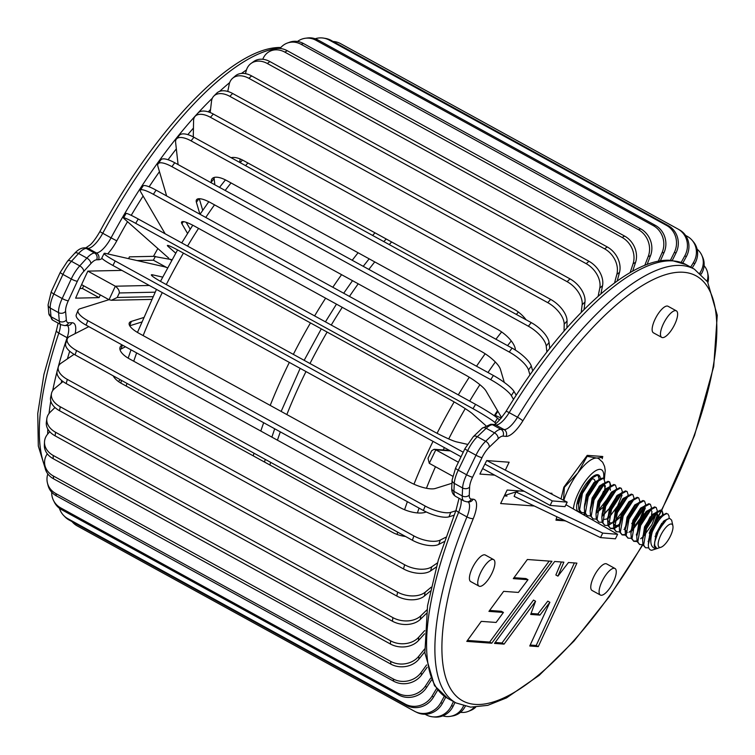 <?xml version="1.0" encoding="UTF-8"?>
<svg xmlns="http://www.w3.org/2000/svg" width="755" height="755" viewBox="0 0 755 755"><rect width="100%" height="100%" fill="white"/><g stroke="black" fill="none" stroke-linecap="round" stroke-linejoin="round"><path stroke-width="1.13" d="M444.204 541.618L438.806 544.383A20.206 8.541 -161 0 1 412.39 540.24L75.066 354.878A20.206 8.541 -161 0 1 65.751 343.289L67.242 338.967A20.206 8.541 19 0 0 76.566 350.556L75.066 354.878M122.395 345.092L121.036 349.018L125.443 346.762M121.036 349.018A20.206 8.541 19 0 0 120.026 349.659M445.695 537.296L440.297 540.052L438.806 544.383M67.242 338.967A20.206 8.541 19 0 1 69.696 336.409L88.807 326.632M412.39 540.24L413.882 535.908L76.566 350.556M413.882 535.908A20.206 8.541 19 0 0 440.297 540.052M426.216 511.928A20.206 8.541 -161 0 1 400.15 507.615L129.398 358.842A20.206 8.541 -161 0 1 120.073 347.253A20.206 8.541 -161 0 1 122.102 344.931M436.286 567.033L430.567 570.931A20.206 10.589 -164.1 0 1 403.481 568.902L66.157 383.549A20.206 10.589 -164.1 0 1 57.172 370.903L58.343 366.77A20.206 10.589 15.9 0 0 67.337 379.406L66.157 383.549M437.475 562.89L431.747 566.797L430.567 570.931M58.343 366.77A20.206 10.589 15.9 0 1 61.136 363.146L74.084 354.322M403.481 568.902L404.661 564.768L67.337 379.406M404.661 564.768A20.206 10.589 15.9 0 0 431.747 566.797M405.548 536.475A20.206 10.589 -164.1 0 1 392.26 532.247L121.498 383.464A20.206 10.589 -164.1 0 1 113.203 375.839M430.322 591.099L424.376 596.054A20.206 12.467 -167.8 0 1 396.79 596.035L59.466 410.673A20.206 12.467 -167.8 0 1 50.67 397.272L51.51 393.393A20.206 12.467 12.2 0 0 60.306 406.794L59.466 410.673M120.46 382.87L120.979 382.436M431.18 587.211L425.216 592.175L424.376 596.054M51.51 393.393A20.206 12.467 12.2 0 1 54.615 388.532L62.995 381.539M396.79 596.035L397.63 592.147L60.306 406.794M397.63 592.147A20.206 12.467 12.2 0 0 425.216 592.175M118.337 381.454L120.356 379.765M426.396 613.475L420.337 619.364A20.206 14.156 -172.1 0 1 392.421 621.205L55.096 435.852A20.206 14.156 -172.1 0 1 46.366 422.092L46.857 418.515A20.206 14.156 7.9 0 0 55.587 432.275L55.096 435.852M426.905 609.889L420.837 615.797L420.337 619.364M46.857 418.515A20.206 14.156 7.9 0 1 50.226 412.155L54.983 407.521M392.421 621.205L392.911 617.637L55.587 432.275M392.911 617.637A20.206 14.156 7.9 0 0 420.837 615.797M424.546 633.813L418.515 640.495A20.206 15.619 -177.5 0 1 390.439 644.024L53.114 458.672A20.206 15.619 -177.5 0 1 44.366 445.11L44.507 441.911A20.206 15.619 2.5 0 0 53.256 455.463L53.114 458.672M424.706 630.585L418.657 637.295L418.515 640.495M44.507 441.911A20.206 15.619 2.5 0 1 48.046 433.653L49.783 431.728M390.439 644.024L390.571 640.825L53.256 455.463M390.571 640.825A20.206 15.619 2.5 0 0 418.657 637.295M424.801 651.839L418.931 659.115A20.206 16.837 175.5 0 1 390.873 664.136L53.548 478.783A20.206 16.837 175.5 0 1 44.828 466.184L44.611 463.4A20.206 16.837 -4.5 0 0 53.331 475.999L53.548 478.783M424.612 649.017L418.714 656.331L418.931 659.115M47.291 453.793A20.206 16.837 -4.5 0 0 44.611 463.4M390.873 664.136L390.656 661.361L53.331 475.999M390.656 661.361A20.206 16.837 -4.5 0 0 418.714 656.331M427.122 667.316L421.592 674.942A20.206 17.799 166.2 0 1 393.723 681.236L56.398 495.884A20.206 17.799 166.2 0 1 48.009 485.267L47.433 482.945A20.206 17.799 -13.8 0 0 55.832 493.562L56.398 495.884M426.603 664.938L421.016 672.62L421.592 674.942M47.839 473.932A20.206 17.799 -13.8 0 0 47.433 482.945M393.723 681.236L393.157 678.915L55.832 493.562M393.157 678.915A20.206 17.799 -13.8 0 0 421.016 672.62M431.464 680.085L426.433 687.72A20.206 18.488 153.3 0 1 398.942 695.053L61.617 509.691A20.206 18.488 153.3 0 1 54.426 502.292L53.511 500.471A20.206 18.488 -26.7 0 0 60.702 507.879L61.617 509.691M430.614 678.169L425.518 685.899L426.433 687.72M51.699 492.184A20.206 18.488 -26.7 0 0 53.511 500.471M398.942 695.053L398.027 693.232L60.702 507.879M398.027 693.232A20.206 18.488 -26.7 0 0 425.518 685.899M437.702 690.061L433.408 697.252A20.206 18.884 136.1 0 1 406.445 705.368L69.13 520.016A20.206 18.884 136.1 0 1 64.892 516.769L63.646 515.476A20.206 18.884 -43.9 0 0 67.884 518.723L69.13 520.016M436.55 688.607L432.162 695.959L433.408 697.252M59.428 508.275A20.206 18.884 -43.9 0 0 63.646 515.476M406.445 705.368L405.199 704.075L67.884 518.723M405.199 704.075A20.206 18.884 -43.9 0 0 432.162 695.959M445.743 697.195L442.383 703.405A20.206 18.988 115.6 0 1 417.005 712.475L415.448 711.729A20.206 18.988 -64.4 0 0 440.826 702.66L442.383 703.405M444.308 696.223L440.826 702.66M72.046 521.611A20.206 18.988 -64.4 0 0 77.246 525.924L414.57 711.276A20.206 18.988 -64.4 0 0 415.448 711.729M455.02 702.386L453.226 706.067A20.206 18.79 95.8 0 1 434.54 717.014L432.7 716.835A20.206 18.79 -84.2 0 0 451.386 705.878L453.226 706.067M453.491 701.546L451.386 705.878M432.7 716.835A20.206 18.79 -84.2 0 1 425.98 714.73L425.084 714.239M465.231 706.369A20.206 18.309 79.9 0 1 452.679 715.948L450.575 716.316A20.206 18.309 -100.1 0 0 463.513 705.953M442.817 715.872A20.206 18.309 -100.1 0 0 450.575 716.316M475.65 707.237A20.206 17.535 68.2 0 1 470.686 710.436L468.364 711.37A20.206 17.535 -111.8 0 0 474.187 707.265M460.474 712.324A20.206 17.535 -111.8 0 0 468.364 711.37M707.086 281.124A20.206 17.648 -11.9 0 0 707.614 272.744A20.206 17.648 -11.9 0 0 704.085 265.684M707.614 272.744L708.124 275.15A20.206 17.648 168.1 0 1 707.926 282.427M699.876 272.951L700.027 272.725A20.206 18.384 -24.1 0 0 701.829 255.341A20.206 18.384 -24.1 0 0 697.11 249.159M701.829 255.341L702.688 257.247A20.206 18.384 155.9 0 1 701.216 274.131M690.674 267.138L693.43 262.598A20.206 18.837 -40.5 0 0 692.146 240.326A20.206 18.837 -40.5 0 0 687.21 236.315L685.568 235.409M692.193 267.968L694.619 263.986L693.43 262.598M692.146 240.326L693.335 241.713A20.206 18.837 139.5 0 1 694.619 263.986M681.18 262.41L684.804 255.832A20.206 18.988 -60.6 0 0 678.066 229.076A20.206 18.988 -60.6 0 0 677.914 228.991L340.59 43.639A20.206 18.988 -60.6 0 0 333.03 41.459M682.803 263.033L686.304 256.681L684.804 255.832M679.415 229.841A20.206 18.988 119.4 0 1 679.566 229.926A20.206 18.988 119.4 0 1 686.304 256.681M670.421 260.324L674.281 252.548A20.206 18.847 -80.9 0 0 666.561 225.424L329.237 40.072A20.206 18.847 -80.9 0 0 323.517 38.099A20.206 18.847 -80.9 0 0 315.194 38.76M672.29 260.456L676.074 252.831L674.281 252.548M323.517 38.099L325.311 38.392A20.206 18.847 99.1 0 1 331.039 40.355L329.237 40.072M666.561 225.424L668.354 225.707L331.039 40.355M668.354 225.707A20.206 18.847 99.1 0 1 676.074 252.831M658.247 261.296L662.022 252.783A20.206 18.413 -97.6 0 0 653.339 225.651L316.015 40.298A20.206 18.413 -97.6 0 0 305.398 38.25A20.206 18.413 -97.6 0 0 297.489 41.468M660.351 260.919L664.079 252.51L662.022 252.783M305.398 38.25L307.455 37.986A20.206 18.413 82.4 0 1 318.072 40.024L316.015 40.298M653.339 225.651L655.397 225.377L318.072 40.024M655.397 225.377A20.206 18.413 82.4 0 1 664.079 252.51M644.779 265.392L648.215 256.54A20.206 17.695 -109.9 0 0 638.447 229.69L301.122 44.328A20.206 17.695 -109.9 0 0 287.362 43.044A20.206 17.695 -109.9 0 0 280.048 48.49M647.092 264.495L650.508 255.709L648.215 256.54M287.362 43.044L289.646 42.214A20.206 17.695 70.1 0 1 303.416 43.497L301.122 44.328M638.447 229.69L640.74 228.859L303.416 43.497M640.74 228.859A20.206 17.695 70.1 0 1 650.508 255.709M630.132 272.64L633.077 263.75A20.206 16.704 -119 0 0 622.12 237.457L284.795 52.104A20.206 16.704 -119 0 0 269.337 51.576A20.206 16.704 -119 0 0 262.778 59.277M632.633 271.215L635.568 262.381L633.077 263.75M269.337 51.576L271.819 50.198A20.206 16.704 61 0 1 287.287 50.727L284.795 52.104M622.12 237.457L624.611 236.079L287.287 50.727M624.611 236.079A20.206 16.704 61 0 1 635.568 262.381M614.523 282.983L616.854 274.32A20.206 15.449 -125.7 0 0 604.613 248.839L267.289 63.486A20.206 15.449 -125.7 0 0 251.104 63.411A20.206 15.449 -125.7 0 0 246.243 70.677L245.441 73.65M617.175 281.049L619.496 272.423L616.854 274.32M251.104 63.411L253.746 61.514A20.206 15.449 54.3 0 1 269.931 61.589L267.289 63.486M604.613 248.839L607.256 246.942L269.931 61.589M607.256 246.942A20.206 15.449 54.3 0 1 619.496 272.423M598.139 296.29L599.781 288.07A20.206 13.958 -130.9 0 0 586.191 263.665L248.867 78.312A20.206 13.958 -130.9 0 0 232.587 78.303A20.206 13.958 -130.9 0 0 229.18 84.428L227.774 91.449M600.904 293.884L602.547 285.683L599.781 288.07M232.587 78.303L235.352 75.915A20.206 13.958 49.1 0 1 251.632 75.915L248.867 78.312M586.191 263.665L588.957 261.277L251.632 75.915M588.957 261.277A20.206 13.958 49.1 0 1 602.547 285.683M581.237 312.4L582.133 304.793A20.206 12.24 -135.1 0 0 567.147 281.7L229.822 96.338A20.206 12.24 -135.1 0 0 213.854 96.045A20.206 12.24 -135.1 0 0 211.532 101.151L210.183 112.542M240.137 158.946L239.722 162.419M584.068 309.541L584.974 301.953L582.133 304.793M213.854 96.045L216.685 93.205A20.206 12.24 44.9 0 1 232.663 93.497L229.822 96.338M567.147 281.7L569.978 278.85L232.663 93.497M569.978 278.85A20.206 12.24 44.9 0 1 584.974 301.953M564.06 331.058L564.193 324.235A20.206 10.344 -138.7 0 0 547.781 302.661L210.456 117.308A20.206 10.344 -138.7 0 0 195.045 116.402A20.206 10.344 -138.7 0 0 193.582 120.592L193.28 136.91M526.056 319.761A20.206 10.344 41.3 0 0 514.032 309.229L243.28 160.447A20.206 10.344 41.3 0 0 231.115 157.691M566.929 327.793L567.052 320.969L564.193 324.235M195.045 116.402L197.904 113.146A20.206 10.344 41.3 0 1 213.316 114.043L210.456 117.308M547.781 302.661L550.64 299.395L213.316 114.043M550.64 299.395A20.206 10.344 41.3 0 1 567.052 320.969M546.884 351.99L546.224 346.073A20.206 8.277 -141.8 0 0 528.377 326.226L191.062 140.864A20.206 8.277 -141.8 0 0 176.377 139.09A20.206 8.277 -141.8 0 0 175.613 142.431L178.086 164.59M515.429 350.103L515.325 349.206A20.206 8.277 38.2 0 0 497.488 329.35L226.736 180.577A20.206 8.277 38.2 0 0 212.051 178.793A20.206 8.277 38.2 0 0 211.287 182.144L211.372 182.88M549.725 348.366L549.064 342.459L546.224 346.073M176.377 139.09L179.218 135.466A20.206 8.277 38.2 0 1 193.903 137.25L191.062 140.864M528.377 326.226L531.227 322.602L193.903 137.25M531.227 322.602A20.206 8.277 38.2 0 1 549.064 342.459M214.099 177.482A20.206 8.277 -141.8 0 0 214.137 178.52L214.835 184.786M529.953 374.886L528.509 369.988A20.206 6.087 -144.6 0 0 509.257 352.028L171.932 166.666A20.206 6.087 -144.6 0 0 158.069 163.797A20.206 6.087 -144.6 0 0 157.899 166.345L166.638 195.941M504.293 382.426L500.433 369.346A20.206 6.087 35.4 0 0 481.19 351.377L210.428 202.604A20.206 6.087 35.4 0 0 196.564 199.726A20.206 6.087 35.4 0 0 196.394 202.283L199.924 214.231M532.737 370.96L531.293 366.062L528.509 369.988M158.069 163.797L160.862 159.871A20.206 6.087 35.4 0 1 174.726 162.74L171.932 166.666M509.257 352.028L512.05 348.102L174.726 162.74M512.05 348.102A20.206 6.087 35.4 0 1 531.293 366.062M199.292 198.716L202.718 210.334M513.532 399.386L511.324 395.601A20.206 3.803 -147.2 0 0 490.712 379.661L153.388 194.309A20.206 3.803 -147.2 0 0 140.373 190.166A20.206 3.803 -147.2 0 0 140.723 191.959L165.156 233.786M501.631 417.704L485.984 390.911A20.206 3.803 32.8 0 0 465.373 374.971L194.611 226.198A20.206 3.803 32.8 0 0 181.606 222.055A20.206 3.803 32.8 0 0 181.946 223.848L187.533 233.418M516.212 395.214L514.013 391.43L511.324 395.601M140.373 190.166L143.063 185.994A20.206 3.803 32.8 0 1 156.068 190.137L153.388 194.309M490.712 379.661L493.392 375.49L156.068 190.137M493.392 375.49A20.206 3.803 32.8 0 1 514.013 391.43M495.289 415.288A20.206 3.803 -147.2 0 0 501.377 418.015M186.164 222.3L190.194 229.199M495.922 423.385L494.94 422.517A20.206 1.463 -149.7 0 0 473.017 408.7L135.702 223.348A20.206 1.463 -149.7 0 0 123.537 217.827A20.206 1.463 -149.7 0 0 124.339 218.874L168.676 258.106M169.913 259.107A20.206 1.463 -149.7 0 0 171.64 260.371M485.729 425.527L472.215 413.57A20.206 1.463 30.3 0 0 450.291 399.754L179.539 250.981A20.206 1.463 30.3 0 0 167.374 245.46A20.206 1.463 30.3 0 0 168.176 246.507L175.707 253.17M499.612 420.054L497.479 418.166L494.94 422.517M123.537 217.827L126.076 213.476A20.206 1.463 30.3 0 1 138.24 218.997L135.702 223.348M473.017 408.7L475.565 404.35L138.24 218.997M475.565 404.35A20.206 1.463 30.3 0 1 497.479 418.166M461.041 456.756L112.92 265.467A20.206 1.85 -153.1 0 1 101.859 257.917L104.133 253.425A20.206 1.85 26.9 0 0 115.194 260.985L112.92 265.467M167.553 267.827A20.206 1.85 26.9 0 0 164.005 266.675L105.511 253.416A20.206 1.85 26.9 0 0 104.133 253.425M463.23 452.226L115.194 260.985M467.307 444.317L456.766 441.93A20.206 1.85 -153.1 0 1 433.162 431.209L162.4 282.427A20.206 1.85 -153.1 0 1 151.349 274.877A20.206 1.85 -153.1 0 1 152.727 274.858L162.646 277.113M567.184 502.132L552.292 500.924L550.121 505.425L565.004 506.633L567.184 502.132L486.852 460.588M484.908 464.089L552.292 500.924M482.634 468.572L550.121 505.425M453.944 515.259L448.98 516.816A20.206 6.37 -158.1 0 1 423.385 510.484L86.061 325.122A20.206 6.37 -158.1 0 1 76.264 314.797L78.048 310.343A20.206 6.37 21.9 0 0 87.844 320.677L86.061 325.122M519.147 490.92L515.92 491.93L514.136 496.375L600.527 537.598L615.419 538.806L617.599 534.304L602.707 533.096L600.527 537.598M602.707 533.096L515.92 491.93L504.51 495.506M455.727 510.805L450.763 512.362L448.98 516.816M129.728 325.792L141.666 322.045M78.048 310.343A20.206 6.37 21.9 0 1 80.162 308.719L108.975 299.688M423.385 510.484L425.169 506.029L87.844 320.677M425.169 506.029A20.206 6.37 21.9 0 0 450.763 512.362M451.952 483.266L435.39 488.457A20.206 6.37 -158.1 0 1 409.795 482.124L139.043 333.342A20.206 6.37 -158.1 0 1 129.247 323.017A20.206 6.37 -158.1 0 1 131.351 321.394L143.554 317.572M565.939 504.708L617.599 534.304M172.008 259.701L153.501 256.332A126.264 43.101 -61.2 0 1 157.861 248.537M155.105 292.185L119.318 292.959C119.46 290.618 118.139 288.363 115.326 286.211L109.05 299.726L81.587 284.635A277.774 94.819 -61.2 0 1 87.873 271.12L115.326 286.211L149.339 285.475M128.605 258.654L129.435 256.851L153.501 256.332M100.321 294.931L99.065 297.63L75.632 298.14A277.774 94.819 -61.2 0 1 81.587 284.635M121.876 270.384L87.873 271.12M83.682 285.786L82.427 288.486L79.832 288.542M137.004 260.56L153.397 260.201A65.657 22.414 -61.2 0 1 155.417 256.37M166.713 267.515L153.397 260.201M119.318 292.959L117.223 297.461L152.944 296.687M82.427 288.486L99.065 297.63M109.05 299.726L111.476 300.264L117.223 297.461M662.541 337.617A15.147 5.172 118.8 0 0 674.13 325.565A15.147 5.172 118.8 0 0 676.348 310.834A15.147 5.172 118.8 0 0 675.555 310.607A15.147 5.172 118.8 0 0 663.966 322.659A15.147 5.172 118.8 0 0 661.748 337.391A15.147 5.172 118.8 0 0 662.541 337.617M676.348 310.834L668.024 306.266A15.147 5.172 118.8 0 0 667.241 306.039A15.147 5.172 118.8 0 0 655.642 318.082A15.147 5.172 118.8 0 0 653.434 332.823L661.748 337.391M479.821 586.371A15.147 5.172 118.8 0 0 491.411 574.319A15.147 5.172 118.8 0 0 493.619 559.587A15.147 5.172 118.8 0 0 492.836 559.361A15.147 5.172 118.8 0 0 481.246 571.412A15.147 5.172 118.8 0 0 479.029 586.144A15.147 5.172 118.8 0 0 479.821 586.371M493.619 559.587L485.305 555.019A15.147 5.172 118.8 0 0 484.512 554.793A15.147 5.172 118.8 0 0 472.923 566.835A15.147 5.172 118.8 0 0 470.705 581.577L479.029 586.144M601.169 595.261A15.147 5.172 118.8 0 0 612.758 583.219A15.147 5.172 118.8 0 0 614.976 568.477A15.147 5.172 118.8 0 0 614.183 568.26A15.147 5.172 118.8 0 0 602.594 580.302A15.147 5.172 118.8 0 0 600.376 595.034A15.147 5.172 118.8 0 0 601.169 595.261M614.976 568.477L606.652 563.909A15.147 5.172 118.8 0 0 605.859 563.683A15.147 5.172 118.8 0 0 594.27 575.735A15.147 5.172 118.8 0 0 592.062 590.467L600.376 595.034M450.376 450.895L435.795 449.829L458.398 462.249M449.527 450.433L434.144 449.3L435.795 449.829L429.293 463.334L452.651 476.169M504.321 495.884L507.011 496.082M488.466 461.428L488.806 460.729M466.779 641.382L491.769 643.213L551.943 561.295L527.358 559.493L513.306 578.623L528 579.698L518.392 592.43L503.642 591.354L488.938 611.38L503.434 612.437L496.092 622.45L481.275 621.365L466.779 641.382M529.755 645.997L538.277 646.62L576.914 563.126L568.487 562.503L557.936 576.131L563.862 562.164L554.642 561.494L494.487 643.411L504.076 644.119L535.569 601.225L530.708 614.438L539.929 615.117L549.876 602.273L529.755 645.997M602.216 458.738L602.754 456.501L587.22 455.359L563.834 487.202L561.031 498.951M556.794 516.731L555.973 520.186L563.551 520.733M494.676 475.14L479.897 474.065A277.774 94.819 118.8 0 1 486.711 460.578L509.134 462.22L505.322 470.139M549.848 493.166L551.981 493.326A65.657 22.414 118.8 0 0 551.65 494.1M524.244 491.288L507.143 490.042L500.631 503.538L534.332 506.01M429.293 463.334L428 458.332L431.671 450.716L434.144 449.3M530.199 645.044L536.201 645.478L538.277 646.62M531.067 613.475L537.843 613.975L547.79 601.131L549.876 602.273M537.843 613.975L539.929 615.117M495.176 642.477L501.99 642.977L533.483 600.083L535.569 601.225M501.99 642.977L504.076 644.119M557.936 576.131L555.85 574.989L561.371 561.984M536.201 645.478L574.385 562.937M467.468 640.438L489.693 642.071L491.769 643.213M489.627 610.436L501.358 611.295L503.434 612.437M514.004 577.679L525.924 578.556L528 579.698M489.693 642.071L549.168 561.088M578.868 502.103A15.006 5.125 -61.2 0 1 578.141 502.566M578.434 504.293A15.006 5.125 -61.2 0 1 579.557 495.45M585.474 484.701A15.006 5.125 -61.2 0 1 587.956 481.841M590.788 479.604A15.006 5.125 -61.2 0 1 593.836 479.17A15.006 5.125 -61.2 0 1 595.072 481.586M578.33 499.857L579.802 498.253M600.367 478.613A20.97 7.163 118.8 0 0 598.611 474.989A20.97 7.163 118.8 0 0 580.755 492.798A20.97 7.163 118.8 0 0 578.415 511.748A20.97 7.163 118.8 0 0 580.482 511.994M591.561 502.047A20.97 7.163 118.8 0 0 593.553 498.97M577.83 511.305A20.97 7.163 118.8 0 0 579.642 511.201M563.796 500.376A35.353 12.071 -61.2 0 1 568.506 488.598A35.353 12.071 -61.2 0 1 577.849 472.979A35.353 12.071 -61.2 0 1 596.771 458.049A35.353 12.071 -61.2 0 1 598.602 458.578L602.632 462.22L604.557 466.354L605.227 470.412L604.387 479.246M563.504 500.225L564.381 487.296L577.849 472.979L587.116 456.341L596.771 458.049L602.216 457.445L600.14 456.313M578.141 501.32L579.198 500.537M566.694 521.45L564.561 520.544A35.353 12.071 -61.2 0 1 563.966 520.148M565.448 520.988L556.237 519.081M598.913 476.716A20.97 7.163 118.8 0 0 597.932 474.735M671.223 524.008A13.128 4.483 118.8 0 0 660.729 535.314A13.128 4.483 118.8 0 0 659.908 547.413A13.128 4.483 118.8 0 0 661.097 547.215A13.128 4.483 118.8 0 0 669.496 537.871A13.128 4.483 118.8 0 0 672.884 525.773A13.128 4.483 118.8 0 0 671.223 524.008M672.884 525.773L671.648 520.157L669.543 518.27L666.495 519.761L658.983 529.576L654.632 542.269L654.698 545.478L656.803 548.498L657.718 548.413L656.284 548.677C650.753 547.979 649.423 542.392 652.292 531.898A20.206 6.899 118.8 0 0 648.328 544.685L651.565 531.501L661.861 515.684L666.259 513.306L666.986 513.702C662.437 514.665 657.539 520.733 652.292 531.898M655.887 548.196L656.803 548.498M648.328 544.685C648.347 548.253 649.489 550.112 651.744 550.263L661.097 547.215M599.215 479.321L597.969 475.518L597.092 475.301L592.694 477.67L582.398 493.496L579.557 509.927L581.426 512.522L578.83 509.521L578.547 504.34L581.671 493.1L591.76 477.462M595.695 474.98L597.969 475.518M581.426 512.522L584.653 512.721M587.248 515.731L584.653 512.721L584.37 507.539L587.494 496.299L597.79 480.473L602.188 478.094L603.792 478.717L602.915 478.5L598.517 480.878L588.23 496.696L585.38 513.126L587.248 515.731L590.476 515.92M593.524 518.902L592.722 518.704M593.081 518.93L590.476 515.92L590.193 510.739L593.326 499.499L603.613 483.672L608.011 481.303L609.625 481.916L608.747 481.699L604.34 484.078L594.053 499.895L591.203 516.326L593.081 518.93L596.299 519.119M598.904 522.13L596.299 519.129L596.016 513.938L599.149 502.698L609.436 486.871L613.843 484.502L615.448 485.116L614.57 484.899L610.163 487.277L599.876 503.094L597.035 519.525L598.904 522.13L602.122 522.318M605.17 525.31L604.377 525.102M604.727 525.329L602.131 522.328L601.839 517.137L604.972 505.897L615.259 490.08L619.666 487.702L621.271 488.315L620.393 488.098L615.986 490.476L605.699 506.294L602.858 522.724L604.727 525.329L607.954 525.518M613.626 528.132L610.2 528.302M610.55 528.528L607.954 525.527L607.662 520.337L610.795 509.097L621.082 493.279L625.489 490.901L627.094 491.514L626.216 491.297L621.809 493.676L611.522 509.502L608.681 525.924L610.55 528.528L613.777 528.717M616.816 531.709L616.023 531.501M616.373 531.728L613.777 528.726L613.494 523.545L616.618 512.296L626.914 496.479L631.312 494.1L632.916 494.723L632.039 494.497L627.641 496.875L617.345 512.702L614.504 529.123L616.373 531.728L619.6 531.926M625.272 534.531L621.846 534.71M622.195 534.927L619.6 531.926L619.317 526.745L622.441 515.495L632.737 499.678L637.135 497.3L638.739 497.923L637.862 497.705L633.464 500.074L623.177 515.901L620.327 532.332L622.195 534.927L625.423 535.125M628.471 538.107L627.669 537.909M628.028 538.126L625.423 535.125L625.14 529.944L628.273 518.704L638.56 502.877L642.958 500.499L644.572 501.122L643.694 500.905L639.287 503.274L629 519.1L626.15 535.531L628.028 538.126L631.246 538.324M636.927 540.939L633.502 541.109M633.851 541.335L631.246 538.324L630.963 533.143L634.096 521.903L644.383 506.077L648.79 503.698L650.395 504.321L649.517 504.104L645.11 506.482L634.823 522.3L631.982 538.73L633.851 541.335L637.069 541.524M640.117 544.506L639.325 544.308M639.674 544.534L637.078 541.524L636.786 536.343L639.919 525.102L650.206 509.276L654.613 506.907L656.218 507.52L655.34 507.303L650.933 509.682L640.646 525.499L637.805 541.93L639.674 544.534L642.901 544.723L609.417 596.478L573.932 641.137L539.136 675.395L506.52 697.884L487.749 705.349L470.686 707.152L456.029 702.943A247.47 84.475 -61.2 0 1 466.93 516.901A5.049 1.519 22.2 0 0 473.3 518.553A242.421 82.748 118.8 0 0 475.216 704.406A242.421 82.748 118.8 0 0 642.448 544.836M645.497 547.734L642.901 544.733L642.609 539.542L645.742 528.302L656.029 512.475L660.436 510.106L662.041 510.72L661.163 510.503L656.756 512.881L646.469 528.698L643.628 545.129L645.497 547.734L648.8 547.903M605.038 482.52L603.792 478.717M609.228 481.766L610.087 483.747L610.049 486.343M610.87 485.72L609.625 481.916M616.693 488.919L615.448 485.116M608.124 517.42L607.247 518.241M608.851 517.826L617.675 505.907L622.073 495.082M622.516 492.118L621.271 488.315M613.768 520.799L613.079 521.441M608.53 525.329L613.636 522.054M628.339 495.327L627.094 491.514M619.591 523.998L614.24 527.887M614.353 528.538L619.468 525.178M634.162 498.526L632.916 494.723M625.414 527.198L624.725 527.839M624.017 529.453L625.357 528.33M639.985 501.726L638.739 497.923M644.789 506.775L640.249 518.308L632.492 529.142M631.237 530.397L629.009 532.332M632.152 530.623L640.976 518.713L645.365 507.879M645.818 504.925L644.572 501.122M637.06 533.596L636.371 534.247M651.64 508.124L650.395 504.321M656.444 513.173L651.895 524.716L644.138 535.54M642.194 537.447L640.665 538.74M657.463 511.324L656.218 507.52M661.654 510.569L662.503 512.551L662.465 515.155M663.286 514.523L662.041 510.72M669.062 518.355L669.062 516.156L667.864 513.919M654.632 542.241L656.897 533.643L664.626 521.29L665.957 520.204M648.743 540.627L651.074 530.435L658.804 518.09L661.002 516.486M663.164 521.63L662.286 524.3M656.539 534.549L655.029 536.428M642.911 537.418L645.251 527.235L652.981 514.891L655.18 513.287M656.595 513.023L657.765 514.825L653.839 526.575L649.206 533.228M637.088 534.219L639.428 524.036L647.158 511.692L649.357 510.087M651.093 509.946L651.942 511.626L651.518 515.231M650.895 517.213L644.893 528.151M631.265 531.02L633.605 520.837L641.335 508.492L643.534 506.888M645.695 512.032L642.194 520.176L639.07 524.952M627.32 532.501L625.848 530.586M625.442 527.82L627.783 517.637L635.512 505.293L637.711 503.689M639.24 510.814L636.371 516.977L631.727 523.621M619.619 524.621L621.95 514.438L629.679 502.094L631.888 500.49M633.417 507.615L627.414 518.543M619.402 525.886L615.674 526.103L614.192 524.178M613.796 521.422L616.127 511.239L623.856 498.885L626.055 497.29M627.594 504.416L621.591 515.344M620.082 517.222L614.447 522.224M613.579 522.677L609.851 522.904L608.37 520.978M607.964 518.223L610.304 508.04L618.034 495.686L620.233 494.091M622.394 499.225L618.892 507.369L615.769 512.145M602.141 515.023L604.481 504.831L612.211 492.487L614.41 490.882M616.571 496.026L613.069 504.17L602.801 515.825M596.318 511.815L598.658 501.631L606.388 489.287L608.587 487.683M610.115 494.808L604.123 505.746M602.603 507.624L596.978 512.626M590.495 508.615L592.835 498.432L600.565 486.088L602.764 484.483M604.179 484.219L605.34 486.022L604.293 491.609M584.672 505.416L587.003 495.233L594.732 482.889L598.668 479.736M599.092 486.428L598.47 488.409M578.849 502.217L581.397 491.505M655.717 548.111L654.198 546.054L656.17 533.238L663.9 520.893L667.533 519.034M648.413 542.987L650.348 530.038L658.077 517.694L661.691 515.825M661.814 523.215L655.812 534.153M648.602 541.071L648.073 541.354M642.59 539.787L644.525 526.839L652.254 514.495L655.869 512.626M656.557 513.06L657.029 515.844L653.113 526.178L649.989 530.944M642.779 537.862L642.25 538.155M636.767 536.588L638.702 523.64L646.431 511.295L650.046 509.427M650.159 516.816L646.818 523.791M636.956 534.663L636.427 534.955M630.944 533.379L632.879 520.44L640.608 508.087L644.223 506.227M644.336 513.617L638.343 524.546M631.199 531.426L630.595 531.747M626.593 532.105L625.782 531.426M625.112 530.18L627.046 517.241L634.776 504.887L638.4 503.028M636.72 514.542L635.172 517.392M625.366 528.226L624.772 528.547M619.289 526.981L621.223 514.032L628.953 501.688L632.567 499.829M630.897 511.343L629.34 514.193M619.487 525.065L614.947 525.707L614.136 525.027M613.466 523.781L615.401 510.833L623.13 498.489L626.744 496.62M625.074 508.143L615.438 520.648M613.655 521.865L613.126 522.149M607.643 520.582L609.578 507.634L617.307 495.289L620.921 493.421M619.251 504.944L615.042 511.748M607.303 518.949L603.679 519.478M601.82 517.383L603.755 504.434L611.484 492.09L615.023 490.212M613.428 501.745L611.871 504.595M609.219 508.549L603.783 514.249M595.997 514.183L597.932 501.235L605.661 488.891L609.2 487.013M609.965 487.456L610.427 490.24M607.596 498.545L597.96 511.041M590.165 510.984L592.099 498.036L599.829 485.691L603.377 483.813M604.142 484.257L604.604 487.041M603.566 491.212L601.773 495.346M584.342 507.775L586.276 494.836L594.006 482.483L597.554 480.605M578.519 504.576L578.443 498.347M700.281 273.301L700.027 272.725M214.137 178.52L211.287 182.144M198.914 198.725L196.394 202.283M183.38 221.63L181.946 223.848M168.676 245.639L168.176 246.507M152.727 274.858L152.151 275.99M131.351 321.394L129.652 325.641M518.411 312.07A221.413 75.575 118.8 0 0 516.326 314.41M501.631 331.936A221.413 75.575 118.8 0 0 495.922 339.24M485.163 353.774A221.413 75.575 118.8 0 0 476.528 366.222M469.261 377.226A221.413 75.575 118.8 0 0 458.313 394.874M454.151 401.924A221.413 75.575 118.8 0 0 437.07 433.294M433.03 441.364A221.413 75.575 118.8 0 0 431.199 445.12A221.413 75.575 118.8 0 0 413.976 484.2M443.251 449.971A211.315 72.131 -61.2 0 1 444.402 447.611M448.734 438.919A211.315 72.131 -61.2 0 1 465.231 408.625M469.676 401.113A211.315 72.131 -61.2 0 1 479.897 384.691M487.975 372.517A211.315 72.131 -61.2 0 1 495.327 362.004M507.568 345.639A211.315 72.131 -61.2 0 1 511.277 340.949M497.526 410.673A128.227 43.771 118.8 0 0 494.27 415.731M286.843 414.561A221.413 75.575 -61.2 0 1 304.142 375.301A221.413 75.575 -61.2 0 1 305.973 371.545M309.984 363.523A221.413 75.575 -61.2 0 1 327.123 332.068M331.256 325.056A221.413 75.575 -61.2 0 1 342.26 307.323M349.461 296.404A221.413 75.575 -61.2 0 1 358.21 283.814M368.865 269.422A221.413 75.575 -61.2 0 1 374.744 261.9M389.269 244.592A221.413 75.575 -61.2 0 1 391.618 241.959M162.278 292.591A221.413 75.575 118.8 0 0 160.447 296.337A221.413 75.575 118.8 0 0 143.148 335.607M136.627 352.906A221.413 75.575 118.8 0 0 133.739 361.23M126.925 383.38A221.413 75.575 118.8 0 0 126.198 386.041M253.255 455.86A221.413 75.575 -61.2 0 1 253.982 453.189M260.796 431.048A221.413 75.575 -61.2 0 1 263.684 422.724M270.205 405.426A221.413 75.575 -61.2 0 1 287.504 366.156A221.413 75.575 -61.2 0 1 289.335 362.4M247.923 162.995A221.413 75.575 118.8 0 0 245.564 165.638M231.039 182.946A221.413 75.575 118.8 0 0 225.169 190.458M214.514 204.85A221.413 75.575 118.8 0 0 205.766 217.44M198.565 228.359A221.413 75.575 118.8 0 0 187.551 246.092M183.418 253.114A221.413 75.575 118.8 0 0 166.289 284.559M293.346 354.378A221.413 75.575 -61.2 0 1 310.475 322.923M314.608 315.911A221.413 75.575 -61.2 0 1 325.622 298.178M332.823 287.259A221.413 75.575 -61.2 0 1 341.571 274.669M352.226 260.277A221.413 75.575 -61.2 0 1 358.096 252.755M372.621 235.447A221.413 75.575 -61.2 0 1 374.98 232.814M417.421 512.938A211.315 72.131 -61.2 0 1 419.063 508.106M426.424 488.268A211.315 72.131 -61.2 0 1 435.475 466.732M407.379 501.688A221.413 75.575 118.8 0 0 404.586 509.729M397.677 532.152A221.413 75.575 118.8 0 0 397.064 534.417M269.894 465.005A221.413 75.575 -61.2 0 1 270.62 462.334M277.434 440.184A221.413 75.575 -61.2 0 1 280.322 431.869M47.669 434.087A247.47 84.475 -61.2 0 1 47.801 429.01M49.047 413.466A247.47 84.475 -61.2 0 1 50.783 401.113M52.69 390.646A247.47 84.475 -61.2 0 1 57.012 371.686M57.597 369.412A247.47 84.475 -61.2 0 1 67.129 337.702L58.805 333.134A247.47 84.475 118.8 0 0 44.847 466.43M69.696 351.226A242.421 82.748 118.8 0 0 67.412 358.88M61.75 380.567A242.421 82.748 118.8 0 0 61.193 383.049M67.733 338.014A5.049 2.199 -161.3 0 1 67.129 337.702A20.206 6.899 118.8 0 0 67.355 325.509M280.341 48.122A247.47 84.475 118.8 0 0 102.737 233.267L99.868 231.596C94.035 241.798 90.298 244.743 90.232 244.828L85.843 247.848M210.541 109.532A242.421 82.748 118.8 0 0 208.267 111.863M193.45 128.057A242.421 82.748 118.8 0 0 187.835 134.626M176.33 148.867A242.421 82.748 118.8 0 0 168.063 159.749M159.465 171.649A242.421 82.748 118.8 0 0 149.122 186.796M143.101 196.045A242.421 82.748 118.8 0 0 131.228 215.335M127.51 221.677A242.421 82.748 118.8 0 0 116.789 240.845A25.255 8.616 -61.2 0 1 107.635 253.897M102.133 258.512A25.255 8.616 -61.2 0 1 98.48 259.748L96.631 259.786A15.147 5.172 118.8 0 0 90.864 263.599L83.748 271.404A15.147 5.172 118.8 0 0 77.369 281.238L68.29 300.773A15.147 5.172 118.8 0 0 65.591 311.353L66.346 319.997A15.147 5.172 118.8 0 0 68.629 322.81L71.895 322.734A25.255 8.616 -61.2 0 1 75.16 333.616M90.864 263.599A5.049 2.746 42.4 0 0 86.882 258.078L78.558 253.501L71.432 261.305L79.756 265.883L86.882 258.078A20.206 6.899 -61.2 0 1 94.564 253L96.413 252.963L88.09 248.386L86.249 248.433L94.564 253A5.049 4.653 -91.2 0 1 96.631 259.786M77.369 281.238A5.049 0.915 24.9 0 1 71.263 278.991L62.939 274.414L53.85 293.959L62.174 298.527L71.263 278.991A20.206 6.899 -61.2 0 1 79.756 265.883A5.049 2.746 42.4 0 1 83.748 271.404M65.591 311.353A5.049 4.228 -5 0 1 58.569 312.627L50.255 308.059L51.019 316.704L59.334 321.281L58.569 312.627A20.206 6.899 -61.2 0 1 62.174 298.527A5.049 0.915 24.9 0 0 68.29 300.773M84.041 247.885C80.945 248.018 77.822 249.83 74.651 253.331A5.049 2.746 -137.6 0 1 78.558 253.501A20.206 6.899 118.8 0 1 86.249 248.433A5.049 4.653 -91.2 0 0 84.041 247.885L85.881 247.848A5.049 4.653 -91.2 0 1 88.09 248.386A20.206 6.899 -61.2 0 0 102.737 233.267L111.061 237.844A247.47 84.475 -61.2 0 1 212.325 98.254M219.639 91.355A247.47 84.475 -61.2 0 1 229.69 82.588M241.477 73.433A247.47 84.475 -61.2 0 1 246.46 69.97M98.48 259.748A5.049 4.653 -91.2 0 0 96.413 252.963A20.206 6.899 118.8 0 0 111.061 237.844L116.789 240.845M74.651 253.331L67.535 261.145A5.049 2.746 -137.6 0 1 71.432 261.305A20.206 6.899 118.8 0 0 62.939 274.414A5.049 0.915 24.9 0 1 60.315 272.244L51.227 291.789A5.049 0.915 24.9 0 0 53.85 293.959A20.206 6.899 118.8 0 0 50.255 308.059A5.049 4.228 -5 0 1 48.075 304.935L48.839 313.58A5.049 4.228 -5 0 0 51.019 316.704A20.206 6.899 118.8 0 0 52.699 320.148L48.839 313.58M60.372 324.357A20.206 6.899 -61.2 0 1 58.805 333.134A5.049 2.199 -161.3 0 1 56.493 330.199L58.144 323.131M52.699 320.148L61.023 324.716A20.206 6.899 -61.2 0 1 59.334 321.281A5.049 4.228 -5 0 0 66.346 319.997M68.629 322.81A5.049 4.653 88.8 0 1 64.581 325.575L67.846 325.499A5.049 4.653 88.8 0 0 71.895 322.734M694.373 269.167L686.059 264.599A247.47 84.475 118.8 0 0 673.196 260.919A247.47 84.475 118.8 0 0 509.172 412.626L517.486 417.194A247.47 84.475 -61.2 0 1 681.52 265.486A247.47 84.475 -61.2 0 1 694.373 269.167L707.614 281.936L717.25 315.26L713.72 366.486L694.534 435.446L661.635 510.493M686.059 264.599L671.403 260.381C629.057 256.492 560.823 321.309 506.039 411.399A5.049 0.623 31.4 0 1 509.172 412.626A20.206 6.899 -61.2 0 1 495.78 425.008L492.656 424.782L500.971 429.35L504.095 429.576L495.78 425.008A5.049 4.69 94.2 0 0 493.978 424.47L490.854 424.244A5.049 4.69 94.2 0 1 492.656 424.782A20.206 6.899 118.8 0 0 486.182 428.283L477.339 436.701L485.663 441.269L494.506 432.86L486.182 428.283A5.049 3.237 -133.6 0 0 482.152 428.255L490.854 424.244M649.347 532.775A242.421 82.748 118.8 0 0 651.773 528.406M654.981 522.507A242.421 82.748 118.8 0 0 661.276 510.512M661.361 510.352A242.421 82.748 118.8 0 0 683.511 272.272A242.421 82.748 118.8 0 0 522.828 420.884A25.255 8.616 -61.2 0 1 506.086 436.371L502.962 436.135A15.147 5.172 118.8 0 0 498.111 438.768L489.268 447.177A15.147 5.172 118.8 0 0 482.011 457.643L472.592 477.179A15.147 5.172 118.8 0 0 469.619 487.088L469.27 495.063A15.147 5.172 118.8 0 0 471.337 499.064L473.102 499.197A25.255 8.616 -61.2 0 1 473.3 518.553M455.642 496.403C452.792 494.544 451.49 491.741 451.745 487.985A5.049 3.907 -177.5 0 0 453.925 491.373L462.249 495.95L462.598 487.975L454.284 483.398L453.925 491.373A20.206 6.899 118.8 0 0 455.642 496.403L463.957 500.98A20.206 6.899 -61.2 0 1 462.249 495.95A5.049 3.907 2.5 0 0 469.27 495.063M455.567 468.128A5.049 0.736 -154.3 0 0 458.247 470.186L466.562 474.753L475.98 455.218L467.656 450.65L458.247 470.186A20.206 6.899 118.8 0 0 454.284 483.398A5.049 3.907 -177.5 0 1 452.094 480.01L455.567 468.128L464.976 448.593A5.049 0.736 -154.3 0 0 467.656 450.65A20.206 6.899 118.8 0 1 477.339 436.701A5.049 3.237 -133.6 0 0 473.309 436.664L482.152 428.255M468.128 501.915A20.206 6.899 118.8 0 1 466.93 516.901L458.615 512.324A247.47 84.475 118.8 0 0 447.706 698.366L434.474 685.606L424.886 652.896L427.538 605.831L438.315 560.021L456.143 509.785A5.049 1.519 22.2 0 0 458.615 512.324A20.206 6.899 -61.2 0 0 460.984 499.348M469.619 487.088A5.049 3.907 2.5 0 1 462.598 487.975A20.206 6.899 -61.2 0 1 466.562 474.753A5.049 0.736 -154.3 0 0 472.592 477.179M482.011 457.643A5.049 0.736 -154.3 0 1 475.98 455.218A20.206 6.899 -61.2 0 1 485.663 441.269A5.049 3.237 -133.6 0 1 489.268 447.177M506.086 436.371A5.049 4.69 -85.8 0 0 504.095 429.576A20.206 6.899 118.8 0 0 517.486 417.194A5.049 0.623 31.4 0 1 522.828 420.884M498.111 438.768A5.049 3.237 -133.6 0 0 494.506 432.86A20.206 6.899 -61.2 0 1 500.971 429.35A5.049 4.69 -85.8 0 1 502.962 436.135M471.337 499.064A5.049 4.69 -85.8 0 1 466.807 501.82L468.572 501.943A5.049 4.69 -85.8 0 0 473.102 499.197M573.356 508.964A26.935 9.192 -61.2 0 1 578.547 492.637A26.935 9.192 -61.2 0 1 596.016 470.544A26.935 9.192 -61.2 0 1 603.575 478.594M602.424 483.927A26.935 9.192 -61.2 0 1 602.028 485.257M590.929 506.586A26.935 9.192 -61.2 0 1 590.561 507.067M584.87 513.343A26.935 9.192 -61.2 0 1 583.304 514.655M678.066 229.076L679.566 229.926M494.78 416.09L497.885 411.286M281.153 411.437L300.16 368.355M304.171 360.324L321.29 328.869M325.433 321.857L336.475 304.142M343.704 293.242L352.5 280.671M363.231 266.326L369.157 258.833M383.823 241.609L386.211 238.986M120.809 383.078L121.517 380.407M128.18 358.144L131.002 349.82M137.457 332.445L156.464 289.392M160.475 281.351L177.585 249.914M181.738 242.902L192.761 225.207M200.009 214.278L208.786 201.736M219.526 187.363L225.434 179.888M240.128 162.646L242.497 160.032M274.707 428.783L271.866 437.126M265.213 459.361L264.514 462.051M280.879 47.48L280.02 47.489C232.568 47.188 154.558 129.35 99.868 231.596M45.913 470.61L38.307 446.054L37.75 413.58L43.932 374.405L56.493 330.199M48.075 304.935L51.227 291.789M60.315 272.244L67.535 261.145M61.023 324.716L64.581 325.575M151.679 299.395L111.476 300.264M661.597 510.55L657.69 518.072M456.029 702.943L447.706 698.366M466.807 501.82L463.957 500.98M493.836 424.47C495.478 424.82 499.546 420.459 506.039 411.399M473.309 436.664L464.976 448.593M456.143 509.785L459.04 498.272M451.745 487.985L452.094 480.01M585.295 514.155L584.228 515.184M665.504 520.535L666.495 519.761M648.819 538.881L648.441 542.741M659.681 517.335L662.73 514.938M642.996 535.682L642.609 539.542M653.858 514.136L656.907 511.739M637.173 532.473L636.786 536.343M648.035 510.937L651.084 508.54M631.35 529.274L630.963 533.143M642.212 507.738L645.261 505.34M625.527 526.075L625.14 529.944M636.38 504.538L639.438 502.141M619.704 522.875L619.317 526.745M630.557 501.339L633.615 498.942M613.872 519.676L613.494 523.545M624.734 498.13L627.783 495.733M608.049 516.477L607.662 520.337M618.911 494.931L621.96 492.534M602.226 513.277L601.839 517.137M613.088 491.731L616.137 489.334M596.403 510.078L596.016 513.938M607.265 488.532L610.314 486.135M590.58 506.869L590.193 510.739M601.433 485.333L604.491 482.936M584.757 503.67L584.37 507.539M578.925 500.471L578.547 504.34M656.189 512.749L656.916 513.145M614.947 525.707L615.674 526.103M609.125 522.507L609.851 522.904M618.194 526.254L619.468 525.253M624.81 528.83L625.338 528.415M630.633 532.03L631.161 531.614M636.456 535.238L636.937 534.861M657.416 511.956L657.029 515.844"/></g></svg>
